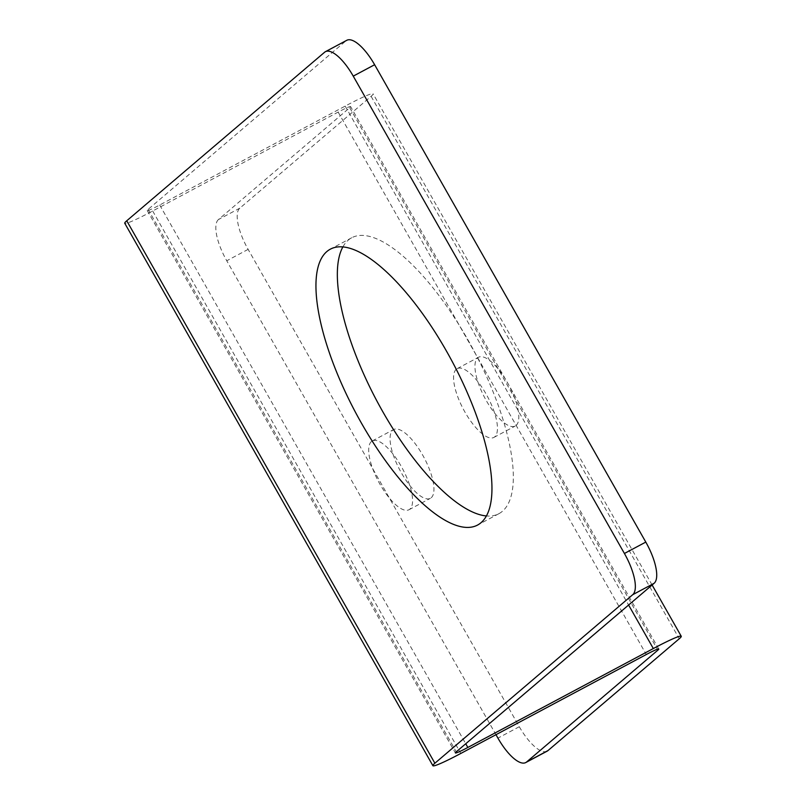 <?xml version="1.0" encoding="UTF-8"?>
<svg xmlns="http://www.w3.org/2000/svg" width="806" height="806" viewBox="0 0 806 806"><rect width="100%" height="100%" fill="white"/><g stroke="black" fill="none" stroke-linecap="round" stroke-linejoin="round"><path stroke-width="0.6" stroke-dasharray="4.03 3.02" d="M547.143 751.162A37.529 13.108 61.9 0 1 519.296 726.72L248.127 249.376A37.529 13.108 61.9 0 1 239.825 208.15L371.113 96.317A46.698 3.335 150.4 0 0 373.107 93.839A46.698 3.335 150.4 0 0 345.17 106.11L159.699 205.016A20.845 1.491 -29.6 0 1 147.226 210.497A20.845 1.491 -29.6 0 1 148.123 209.389L345.945 40.864A37.529 13.108 61.9 0 1 346.781 40.3M342.903 246.878A156.364 54.617 61.9 0 1 348.293 240.107A156.364 54.617 61.9 0 1 351.748 237.74A156.364 54.617 61.9 0 1 470.674 344.767A156.364 54.617 61.9 0 1 502.36 511.326A156.364 54.617 61.9 0 1 498.904 513.684A156.364 54.617 61.9 0 1 486.381 515.951M239.825 208.15L218.446 219.554L349.733 107.722A20.845 1.491 150.4 0 0 350.62 106.614A20.845 1.491 150.4 0 0 338.157 112.094L152.677 210.991A46.698 3.335 -29.6 0 1 124.749 223.262M218.446 219.554A37.529 13.108 -118.1 0 0 226.758 260.771L495.972 734.689M456.307 369.229A38.99 13.621 -118.1 0 0 464.206 410.758A38.99 13.621 -118.1 0 0 493.856 437.436A38.99 13.621 -118.1 0 0 494.723 436.852A38.99 13.621 -118.1 0 0 486.824 395.323A38.99 13.621 -118.1 0 0 457.173 368.634A38.99 13.621 -118.1 0 0 456.307 369.229M371.425 441.537A38.99 13.621 -118.1 0 0 379.324 483.066A38.99 13.621 -118.1 0 0 408.974 509.745A38.99 13.621 -118.1 0 0 409.841 509.16A38.99 13.621 -118.1 0 0 401.942 467.631A38.99 13.621 -118.1 0 0 372.291 440.942A38.99 13.621 -118.1 0 0 371.425 441.537M431.21 497.755A38.99 13.621 -118.1 0 0 423.311 456.226A38.99 13.621 -118.1 0 0 393.66 429.548A38.99 13.621 -118.1 0 0 392.794 430.132A38.99 13.621 -118.1 0 0 400.703 471.661A38.99 13.621 -118.1 0 0 430.354 498.35A38.99 13.621 -118.1 0 0 431.21 497.755M516.092 425.457A38.99 13.621 -118.1 0 0 508.193 383.928A38.99 13.621 -118.1 0 0 478.542 357.239A38.99 13.621 -118.1 0 0 477.676 357.824A38.99 13.621 -118.1 0 0 485.585 399.353A38.99 13.621 -118.1 0 0 515.236 426.042A38.99 13.621 -118.1 0 0 516.092 425.457M148.123 209.389L456.267 751.827M324.576 52.269L345.945 40.864M152.677 210.991L460.831 753.429M338.157 112.094L646.301 654.522M349.733 107.722L657.364 649.243M519.296 726.72L497.927 738.115M159.699 205.016L465.737 743.757M345.17 106.11L628.599 605.024M371.113 96.317L679.257 638.755M248.127 249.376L226.758 260.771M658.774 649.052L350.62 106.614M652.114 584.995L373.107 93.839M147.226 210.497L455.38 752.935M498.904 513.684L477.525 525.089M351.748 237.74L330.379 249.145M408.974 509.745L430.354 498.35M372.291 440.942L393.66 429.548M493.856 437.436L515.236 426.042M457.173 368.634L478.542 357.239"/><path stroke-width="1.21" d="M495.972 734.689L497.927 738.115A37.529 13.108 -118.1 0 0 525.764 762.557A37.529 13.108 -118.1 0 0 526.6 761.992L657.877 650.15A20.845 1.491 150.4 0 0 658.774 649.052A20.845 1.491 150.4 0 0 646.301 654.522L460.831 753.429A46.698 3.335 -29.6 0 1 432.893 765.7A46.698 3.335 -29.6 0 1 434.887 763.222L632.72 594.697A37.529 13.108 -118.1 0 0 624.418 553.48L353.25 76.137A37.529 13.108 -118.1 0 0 325.402 51.695L346.781 40.3A37.529 13.108 61.9 0 1 374.629 64.732L645.797 542.085A37.529 13.108 61.9 0 1 654.099 583.302L456.267 751.827A20.845 1.491 -29.6 0 0 455.38 752.935A20.845 1.491 -29.6 0 0 467.843 747.454L653.323 648.548A46.698 3.335 150.4 0 1 681.251 636.277L652.114 584.995M486.381 515.951A156.364 54.617 61.9 0 1 377.127 401.418A156.364 54.617 61.9 0 1 342.903 246.878M325.402 51.695A37.529 13.108 -118.1 0 0 324.576 52.269L126.744 220.784L434.887 763.222M432.893 765.7L124.749 223.262A46.698 3.335 -29.6 0 1 126.744 220.784M681.251 636.277A46.698 3.335 150.4 0 1 679.257 638.755L547.969 750.588A37.529 13.108 61.9 0 1 547.143 751.162L525.764 762.557M480.991 522.721A156.364 54.617 61.9 0 1 477.525 525.089A156.364 54.617 61.9 0 1 358.599 418.062A156.364 54.617 61.9 0 1 326.914 251.502A156.364 54.617 61.9 0 1 330.379 249.145A156.364 54.617 61.9 0 1 449.305 356.161A156.364 54.617 61.9 0 1 480.991 522.721M353.25 76.137L374.629 64.732M624.418 553.48L645.797 542.085M632.72 594.697L654.099 583.302M657.364 649.243L657.877 650.15M547.969 750.588L526.6 761.992M465.737 743.757L467.843 747.454M628.599 605.024L653.323 648.548"/></g></svg>
